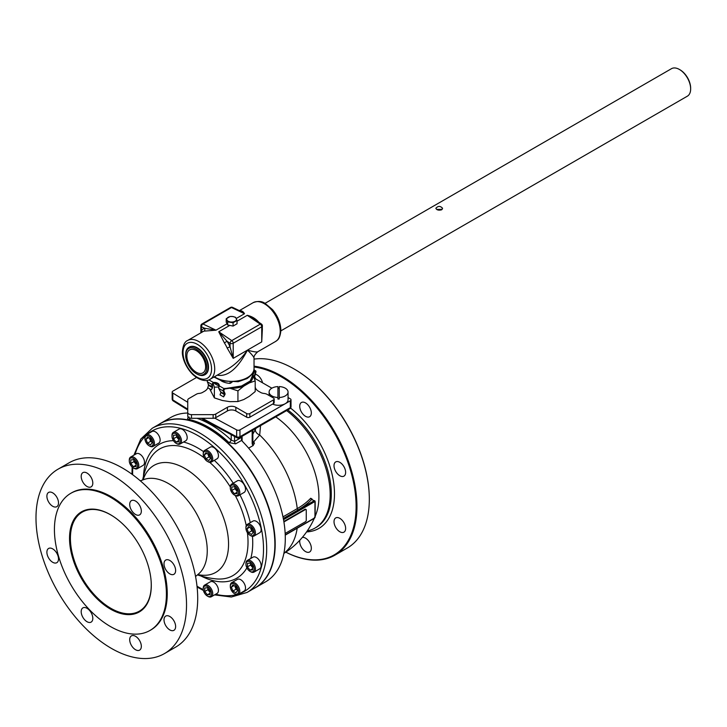 <?xml version="1.0" encoding="UTF-8"?>
<svg xmlns="http://www.w3.org/2000/svg" width="727" height="727" viewBox="0 0 727 727"><rect width="100%" height="100%" fill="white"/><g stroke="black" fill="none" stroke-linecap="round" stroke-linejoin="round"><path stroke-width="1.09" d="M165.711 569.55A8.215 4.744 60 0 1 165.711 560.063A8.215 4.744 60 0 1 173.926 564.806A8.215 4.744 60 0 1 173.926 574.294A8.215 4.744 60 0 1 165.711 569.55M164.011 619.849A8.215 4.744 60 0 1 165.711 616.087A8.215 4.744 60 0 1 173.926 620.831A8.215 4.744 60 0 1 173.926 630.318A8.215 4.744 60 0 1 167.601 628.119A8.215 4.744 60 0 1 164.011 619.849M131.405 635.889L131.405 635.889A8.215 4.744 60 0 1 139.629 640.632A8.215 4.744 60 0 1 139.629 650.12A8.215 4.744 60 0 1 131.405 645.376A8.215 4.744 60 0 1 131.405 635.889M87.004 608.29A8.215 4.744 60 0 1 92.374 615.533A8.215 4.744 60 0 1 91.111 622.112A8.215 4.744 60 0 1 82.896 617.368A8.215 4.744 60 0 1 82.896 607.881A8.215 4.744 60 0 1 87.004 608.29M56.806 553.211A8.215 4.744 60 0 1 56.806 562.698A8.215 4.744 60 0 1 48.591 557.954A8.215 4.744 60 0 1 48.591 548.467A8.215 4.744 60 0 1 56.806 553.211M58.505 502.911A8.215 4.744 60 0 1 56.806 506.674A8.215 4.744 60 0 1 48.591 501.93A8.215 4.744 60 0 1 48.591 492.443A8.215 4.744 60 0 1 54.925 494.642A8.215 4.744 60 0 1 58.505 502.911M91.111 486.872L91.111 486.872A8.215 4.744 60 0 1 82.896 482.128A8.215 4.744 60 0 1 82.896 472.641A8.215 4.744 60 0 1 91.111 477.385A8.215 4.744 60 0 1 91.111 486.872M135.513 514.471A8.215 4.744 60 0 1 130.151 507.228A8.215 4.744 60 0 1 131.405 500.649A8.215 4.744 60 0 1 139.629 505.392A8.215 4.744 60 0 1 139.629 514.88A8.215 4.744 60 0 1 135.513 514.471M242.109 441.053L242.109 437.045L241.409 439.39L242.109 441.053A94.873 54.77 60 0 1 265.646 581.8L255.54 587.634A94.873 54.77 60 0 1 253.623 588.652M158.822 424.459A94.873 54.77 60 0 1 160.667 423.305L170.772 417.471A94.873 54.77 60 0 1 187.739 413.036M252.832 442.461A2.372 1.636 167.4 0 1 252.905 442.679A2.372 1.636 167.4 0 1 252.26 444.161L253.105 445.56L254.477 443.061L252.914 442.77M252.169 430.475L252.169 443.206A2.372 1.372 0 0 0 252.86 442.234A2.372 1.372 0 0 0 252.86 442.225L252.896 442.743M214.574 594.886L231.359 597.012L247.053 592.441L255.241 587.716A94.801 54.734 -120 0 0 255.241 478.257A94.801 54.734 -120 0 0 160.44 423.523L152.252 428.248L140.774 439.072L133.904 455.166M252.86 442.352A2.372 0.782 135.7 0 0 253.532 442.08L252.86 441.353M160.667 423.305A94.873 54.77 60 0 1 228.151 443.116A94.873 54.77 60 0 1 255.54 587.634M189.02 416.925C187.184 418.134 187.157 418.979 188.938 419.461A94.873 54.77 60 0 1 229.023 442.607L235.648 443.852L241.628 440.408M253.096 445.569L248.616 448.15M151.089 580.6A57.16 33.006 60 0 1 142.283 609.099A57.16 33.006 60 0 1 82.251 578.129A57.16 33.006 60 0 1 85.45 510.654A57.16 33.006 60 0 1 110.831 514.952A57.16 33.006 60 0 1 114.521 517.279M110.413 514.671A57.806 33.378 -120 0 0 69.556 539.788A57.806 33.378 -120 0 0 113.03 610.48A57.806 33.378 -120 0 0 151.107 580.837A57.806 33.378 -120 0 0 114.339 517.151A57.806 33.378 -120 0 0 110.413 514.671M110.413 626.52A79.188 45.719 -120 0 0 150.007 630.445A79.188 45.719 -120 0 0 150.007 539.007A79.188 45.719 -120 0 0 70.819 493.297A79.188 45.719 -120 0 0 58.687 556.746A79.188 45.719 -120 0 0 110.413 626.52M309.629 407.238A8.215 4.744 60 0 1 309.629 416.725A8.215 4.744 60 0 1 301.414 411.982A8.215 4.744 60 0 1 301.414 402.494A8.215 4.744 60 0 1 309.629 407.238M345.634 472.386A8.215 4.744 60 0 1 343.935 476.149A8.215 4.744 60 0 1 337.601 473.949A8.215 4.744 60 0 1 334.011 465.68A8.215 4.744 60 0 1 335.72 461.918A8.215 4.744 60 0 1 342.044 464.117A8.215 4.744 60 0 1 345.634 472.386M343.935 532.164L343.935 532.164A8.215 4.744 60 0 1 335.72 527.42A8.215 4.744 60 0 1 335.72 517.933L335.72 517.933A8.215 4.744 60 0 1 343.935 522.677A8.215 4.744 60 0 1 343.935 532.164M302.341 537.407A8.215 4.744 60 0 1 305.522 538.144A8.215 4.744 60 0 1 310.892 545.386A8.215 4.744 60 0 1 309.629 551.975A8.215 4.744 60 0 1 305.522 551.566A8.215 4.744 60 0 1 299.824 540.234M255.304 374.205A8.215 4.744 60 0 1 257.004 374.896A8.215 4.744 60 0 1 262.556 382.82M172.535 434.119A5.825 3.362 60 0 1 177.515 434.9A5.825 3.362 60 0 1 180.16 441.725A5.825 3.362 60 0 1 176.107 443.316A5.825 3.362 60 0 1 171.981 436.182A5.825 3.362 60 0 1 172.535 434.119M176.407 443.479A6.725 3.88 -120 0 0 176.734 443.679A6.725 3.88 -120 0 0 180.096 444.015A6.725 3.88 -120 0 0 180.096 436.255A6.725 3.88 -120 0 0 173.371 432.374A6.725 3.88 -120 0 0 172.617 433.074A6.725 3.88 -120 0 0 171.981 435.446A6.725 3.88 -120 0 0 171.99 435.837M173.371 432.374L179.078 429.075A6.725 3.88 60 0 1 185.803 432.956A6.725 3.88 60 0 1 185.803 440.726L180.096 444.015M204.632 450.413L210.33 447.123A6.725 3.88 60 0 1 211.321 446.814A6.725 3.88 60 0 1 217.464 451.776A6.725 3.88 60 0 1 217.055 458.764L211.348 462.063A6.725 3.88 -120 0 0 211.757 455.075A6.725 3.88 -120 0 0 205.614 450.113A6.725 3.88 -120 0 0 204.632 450.413A6.725 3.88 -120 0 0 203.233 453.494A6.725 3.88 -120 0 0 203.251 453.875M146.309 434.791L152.016 431.493A6.725 3.88 60 0 1 158.74 435.373A6.725 3.88 60 0 1 158.74 443.143L153.034 446.433A6.725 3.88 -120 0 0 153.034 438.672A6.725 3.88 -120 0 0 146.309 434.791A6.725 3.88 -120 0 0 144.918 437.863A6.725 3.88 -120 0 0 144.927 438.254M130.678 457.019L136.385 453.73A6.725 3.88 60 0 1 143.11 457.61A6.725 3.88 60 0 1 143.11 465.371L137.403 468.661A6.725 3.88 -120 0 0 137.403 460.9A6.725 3.88 -120 0 0 130.678 457.019A6.725 3.88 -120 0 0 129.288 460.1A6.725 3.88 -120 0 0 129.306 460.482M204.632 585.099L210.33 581.8A6.725 3.88 60 0 1 216.591 584.944A6.725 3.88 60 0 1 217.809 592.75A6.725 3.88 60 0 1 217.055 593.45L211.348 596.74A6.725 3.88 -120 0 0 212.102 596.04A6.725 3.88 -120 0 0 210.885 588.234A6.725 3.88 -120 0 0 204.632 585.099A6.725 3.88 -120 0 0 203.233 588.17A6.725 3.88 -120 0 0 203.251 588.561M231.695 582.681L237.402 579.383A6.725 3.88 60 0 1 242.582 581.191A6.725 3.88 60 0 1 245.517 587.952A6.725 3.88 60 0 1 244.118 591.033L238.42 594.322A6.725 3.88 -120 0 0 239.81 591.242A6.725 3.88 -120 0 0 236.875 584.481A6.725 3.88 -120 0 0 231.695 582.681A6.725 3.88 -120 0 0 230.305 585.753A6.725 3.88 -120 0 0 230.314 586.144M247.316 560.444L253.023 557.155A6.725 3.88 60 0 1 260.502 562.607A6.725 3.88 60 0 1 259.748 568.796L254.041 572.094A6.725 3.88 -120 0 0 254.795 565.906A6.725 3.88 -120 0 0 247.316 560.444A6.725 3.88 -120 0 0 245.926 563.525A6.725 3.88 -120 0 0 245.935 563.916M247.316 524.358L253.023 521.068A6.725 3.88 60 0 1 258.767 523.504A6.725 3.88 60 0 1 259.748 532.709L254.041 536.008A6.725 3.88 -120 0 0 253.06 526.802A6.725 3.88 -120 0 0 247.316 524.358A6.725 3.88 -120 0 0 245.926 527.438A6.725 3.88 -120 0 0 245.935 527.82M231.695 484.082L237.402 480.792A6.725 3.88 60 0 1 240.764 481.129A6.725 3.88 60 0 1 245.153 487.045A6.725 3.88 60 0 1 244.118 492.433L238.42 495.732A6.725 3.88 -120 0 0 239.447 490.343A6.725 3.88 -120 0 0 235.057 484.418A6.725 3.88 -120 0 0 231.695 484.082A6.725 3.88 -120 0 0 230.305 487.163A6.725 3.88 -120 0 0 230.314 487.544M189.992 418.116A2.372 1.718 -77.8 0 1 188.938 419.461M111.258 648.302A106.451 61.459 -120 0 0 164.484 653.573A106.451 61.459 -120 0 0 164.484 530.655A106.451 61.459 -120 0 0 58.033 469.188A106.451 61.459 -120 0 0 41.721 554.492A106.451 61.459 -120 0 0 111.258 648.302M150.007 630.445L150.852 629.955A79.188 45.719 -120 0 0 150.852 538.525A79.188 45.719 -120 0 0 71.664 492.806L70.819 493.297M164.484 653.573L175.652 647.121A106.451 61.459 -120 0 0 175.661 524.203A106.451 61.459 -120 0 0 69.21 462.745L58.033 469.188M285.157 533.445L305.413 521.75A1.2 0.691 120 0 0 306.258 520.287L306.258 510.036A1.2 0.691 120 0 0 306.012 509.491A1.2 0.691 120 0 0 305.413 509.545L283.912 521.959M240.283 311.056L244.508 313.71C243.045 311.174 241.164 310.284 238.847 311.02M259.257 322.806C256.168 318.944 252.169 316.445 247.271 315.309L254.286 319.198M237.038 321.207L247.271 315.309L260.284 324.142A2.245 1.29 60 0 1 261.729 326.796A2.245 1.29 180 0 0 262.392 325.878L261.729 341.89L262.392 328.804M239.374 310.62L253.169 302.659A22.41 12.941 60 0 1 275.578 315.591A22.41 12.941 60 0 1 275.578 341.472L257.767 351.75C256.631 352.295 253.196 351.75 247.471 350.123C241.6 358.447 235.075 364.736 227.887 369.007L210.076 379.285A22.41 12.941 -120 0 0 210.076 353.413A22.41 12.941 -120 0 0 187.666 340.472L202.987 331.63A22.41 12.941 60 0 1 203.987 331.148L215.983 330.176L204.551 328.24A24.654 14.231 -120 0 0 201.515 330.312A2.245 1.799 -136.8 0 1 201.87 332.275M227.66 321.888L233.076 322.733L237.038 320.443L237.038 323.788L233.076 326.078L227.66 324.96L226.206 322.116L226.206 318.762L227.66 321.888L227.66 324.96M264.992 303.377L671.484 68.683A15.876 9.169 60 0 1 679.427 69.474A15.876 9.169 60 0 1 690.65 88.912A15.876 9.169 60 0 1 687.36 96.182L280.867 330.867M441.589 209.821C438.635 210.548 436.727 210.039 435.855 208.304C438.099 205.805 440.335 205.805 442.579 208.304L441.589 209.821M283.839 521.486L304.967 509.291A1.2 0.691 -60 0 1 305.567 509.227A1.2 0.691 -60 0 1 305.749 509.436M219.209 385.637A5.044 2.908 0 0 0 214.065 383.038A5.044 2.908 0 0 0 213.338 383.074L212.348 383.901A5.044 1.654 -135.8 0 0 212.366 384.047L212.529 387.809L211.303 389.799L207.74 387.745L208.631 384.892L207.34 381.811A1.509 0.872 -60 0 1 207.631 380.257M212.529 387.282L211.303 389.799M254.459 378.703L255.513 378.476L254.614 376.641L255.913 372.07A1.509 0.872 120 0 0 255.668 370.888A1.509 0.872 120 0 0 254.913 370.961L254.205 371.37L250.242 380.975L241.528 386.01L224.18 388.709A1.509 0.872 120 0 0 223.18 390.962L224.479 394.043L223.589 396.897L220.017 394.834L220.926 392.38L218.8 388.563A5.044 1.654 -135.8 0 0 218.673 388.354L219.163 385.819A5.044 2.908 0 0 0 219.236 385.328A5.044 2.908 0 0 0 213.338 382.457L211.848 384.419A5.044 1.654 -135.8 0 0 211.866 384.556L212.211 387.346M255.041 379.04L254.168 377.704A1.509 0.872 -60 0 1 254.114 376.704L255.413 372.133L255.295 371.542L254.205 371.997L250.242 380.975M221.044 380.703A14.167 8.179 0 0 0 230.086 383.393L231.977 382.302M250.242 381.602L241.528 386.628L224.888 388.918L223.68 390.444L224.979 393.525A1.509 0.872 -60 0 1 224.925 394.597L223.589 396.897M212.348 383.901L211.848 384.419L207.34 381.811M224.888 388.918L224.888 388.3M213.338 383.074L213.338 382.457L208.867 379.876M254.205 371.997L254.205 371.37M212.566 386.709L208.631 384.892M241.528 386.628L241.528 386.01M229.85 388.236L229.95 388.254A21.492 12.414 0 0 0 243.79 386.11L249.343 382.902A21.492 12.414 0 0 0 253.051 374.914L253.023 374.859M173.462 438.799L173.462 435.273L176.107 435.037L178.742 438.326L178.742 441.843L176.107 442.08L173.462 438.799L176.634 436.963L178.742 439.59M176.107 442.08L178.742 440.553M176.634 435.691L176.634 436.963M207.777 453.802L209.003 456.947L210.103 457.574M204.305 454.838L205.832 452.676L208.876 454.43L210.403 458.364L208.876 460.536L205.832 458.773L204.305 454.838L206.95 453.321M205.832 458.773L209.003 456.947M205.296 451.294A5.825 3.362 60 0 1 211.339 457.674A5.825 3.362 60 0 1 207.359 461.363A5.825 3.362 60 0 1 203.233 454.221A5.825 3.362 60 0 1 205.296 451.294M207.658 461.527A6.725 3.88 -120 0 0 207.986 461.727A6.725 3.88 -120 0 0 211.348 462.063M234.948 487.408L234.948 488.68L237.066 491.307M231.777 490.507L231.777 486.99L234.421 486.754L237.066 490.034L237.066 493.56L234.421 493.797L231.777 490.507L234.948 488.68M234.421 493.797L237.066 492.27M234.421 485.518A5.825 3.362 60 0 1 238.538 492.652A5.825 3.362 60 0 1 234.421 495.032A5.825 3.362 60 0 1 230.305 487.899A5.825 3.362 60 0 1 234.421 485.518M234.73 495.196A6.725 3.88 -120 0 0 235.057 495.396A6.725 3.88 -120 0 0 238.42 495.732M246.998 528.783L248.525 526.621L251.569 528.375L253.096 532.309L251.569 534.481L248.525 532.718L246.998 528.783L249.643 527.266M250.47 527.747L251.696 530.892L252.796 531.519M248.525 532.718L251.696 530.892M252.105 527.62A5.825 3.362 60 0 1 254.032 534.081A5.825 3.362 60 0 1 250.052 535.308A5.825 3.362 60 0 1 245.926 528.166A5.825 3.362 60 0 1 252.105 527.62M250.352 535.472A6.725 3.88 -120 0 0 250.679 535.672A6.725 3.88 -120 0 0 254.041 536.008M247.407 563.352L250.052 563.116L252.687 566.397L252.687 569.923L250.052 570.159L247.407 566.869L247.407 563.352M250.579 563.77L250.579 565.043L252.687 567.669M247.407 566.869L250.579 565.043M250.052 570.159L252.687 568.632M253.614 566.315A5.825 3.362 60 0 1 253.614 571.077A5.825 3.362 60 0 1 250.052 571.395A5.825 3.362 60 0 1 245.926 564.261A5.825 3.362 60 0 1 248.979 561.426A5.825 3.362 60 0 1 253.614 566.315M250.352 571.558A6.725 3.88 -120 0 0 250.679 571.758A6.725 3.88 -120 0 0 254.041 572.094M232.894 584.935L235.948 586.698L237.475 590.624L235.948 592.796L232.894 591.033L231.368 587.107L232.894 584.935M231.368 587.107L234.012 585.58M234.848 586.062L236.066 589.206L237.166 589.842M232.894 591.033L236.066 589.206M238.538 591.242A5.825 3.362 60 0 1 234.421 593.623A5.825 3.362 60 0 1 230.305 586.489A5.825 3.362 60 0 1 234.421 584.108A5.825 3.362 60 0 1 238.538 591.242M234.73 593.786A6.725 3.88 -120 0 0 235.057 593.995A6.725 3.88 -120 0 0 238.42 594.322M207.359 587.761L209.994 591.051L209.994 594.568L207.359 594.804L204.714 591.524L204.714 587.998L207.359 587.761M207.886 588.425L207.886 589.688L209.994 592.323M204.714 591.524L207.886 589.688M207.359 594.804L209.994 593.277M210.921 595.722A5.825 3.362 60 0 1 207.359 596.04A5.825 3.362 60 0 1 203.233 588.906A5.825 3.362 60 0 1 208.422 587.307A5.825 3.362 60 0 1 210.921 595.722M207.658 596.204A6.725 3.88 -120 0 0 207.986 596.413A6.725 3.88 -120 0 0 211.348 596.74M133.414 466.734L130.769 463.444L130.769 459.918L133.414 459.691L136.049 462.972L136.049 466.498L133.414 466.734L136.049 465.207M133.941 460.345L133.941 461.618L136.049 464.244M130.769 463.444L133.941 461.618M129.842 463.526A5.825 3.362 60 0 1 129.288 460.827A5.825 3.362 60 0 1 133.414 458.446A5.825 3.362 60 0 1 137.53 465.589A5.825 3.362 60 0 1 133.414 467.97A5.825 3.362 60 0 1 129.842 463.526M133.713 468.133A6.725 3.88 -120 0 0 134.041 468.333A6.725 3.88 -120 0 0 137.403 468.661M147.508 443.143L145.991 439.217L147.508 437.045L150.562 438.808L152.088 442.734L150.562 444.906L147.508 443.143L150.68 441.316L151.779 441.952M145.991 439.217L148.626 437.69M149.462 438.172L150.68 441.316M144.918 438.599A5.825 3.362 60 0 1 149.035 436.218A5.825 3.362 60 0 1 153.161 443.352A5.825 3.362 60 0 1 149.035 445.733A5.825 3.362 60 0 1 144.918 438.599L144.918 437.863M149.344 445.896A6.725 3.88 -120 0 0 149.671 446.096A6.725 3.88 -120 0 0 153.034 446.433M237.038 320.443L235.584 317.317L232.876 316.545L230.168 316.472L226.206 318.762M233.076 322.733L233.076 326.078M230.368 321.952A4.853 2.799 180 0 1 226.933 319.971A4.853 2.799 180 0 1 228.187 317.263A4.853 2.799 180 0 1 232.876 316.545A4.853 2.799 180 0 1 236.311 318.526A4.853 2.799 180 0 1 235.057 321.234A4.853 2.799 180 0 1 230.368 321.952M690.641 88.521A14.94 8.624 -120 0 0 690.65 88.158A14.94 8.624 -120 0 0 680.081 69.856A14.94 8.624 -120 0 0 679.763 69.674M205.023 374.65A15.876 9.169 -120 0 0 205.223 374.541A15.876 9.169 -120 0 0 205.223 356.212A15.876 9.169 -120 0 0 189.347 347.043A15.876 9.169 -120 0 0 189.156 347.17M196.554 373.787A15.876 9.169 -120 0 0 196.89 373.987A15.876 9.169 -120 0 0 204.832 374.768A15.876 9.169 -120 0 0 204.832 356.439A15.876 9.169 -120 0 0 188.956 347.279A15.876 9.169 -120 0 0 185.667 354.54A15.876 9.169 -120 0 0 185.676 354.93M196.89 373.987L196.235 373.605A14.94 8.624 60 0 1 185.667 355.303L185.667 354.54M185.667 355.303A14.94 8.624 60 0 1 196.235 349.205A14.94 8.624 60 0 1 206.795 367.508A14.94 8.624 60 0 1 196.235 373.605M186.857 355.994A13.259 7.652 60 0 1 189.602 349.923A13.259 7.652 60 0 1 202.86 357.575A13.259 7.652 60 0 1 202.86 372.887A13.259 7.652 60 0 1 192.646 369.334A13.259 7.652 60 0 1 186.857 355.994M442.152 209.376L436.636 209.403M197.844 574.557A61.786 35.678 -120 0 0 215.755 501.048A61.786 35.678 -120 0 0 143.146 479.811M142.665 479.984A83.014 83.014 0 0 1 148.59 461.7L148.59 461.7A73.136 42.23 60 0 1 204.187 457.819M209.712 462.345A73.136 42.23 60 0 1 230.305 486.917M235.266 495.514A73.136 42.23 60 0 1 246.253 525.639M247.416 532.682A73.136 42.23 60 0 1 216.292 578.901A73.136 42.23 60 0 1 216.255 578.901M227.16 347.997L233.203 358.356L230.041 346.779A24.654 14.231 -120 0 0 227.006 341.208L224.398 342.935A22.41 12.941 60 0 1 227.16 347.997L230.041 346.779L230.041 343.262A2.245 1.172 -55.8 0 1 231.759 340.609L218.745 331.776L224.398 342.935M217.191 375.177C227.624 377.04 237.711 368.68 247.471 350.123C251.742 354.258 253.932 356.966 254.032 358.22L254.032 368.416A22.41 12.941 180 0 1 247.471 377.567A22.41 12.941 180 0 1 214.474 376.75M203.987 331.148A2.245 1.827 68.5 0 0 204.551 328.24L201.515 326.796A2.245 1.29 180 0 1 200.861 325.878L200.861 332.857M227.078 323.769L215.983 330.176L202.96 323.978A2.245 1.399 115.5 0 0 201.515 326.796L200.943 332.802M240.328 311.074L232.585 307.385A2.245 1.399 115.5 0 0 231.486 307.512L244.508 313.71L236.284 318.453M262.392 325.878A2.245 2.245 0 0 0 261.402 324.024L261.402 324.024A2.245 1.172 -55.8 0 0 260.284 324.142L231.759 340.609A2.245 1.29 -120 0 1 233.203 343.262L261.729 326.796L261.729 341.89L247.471 350.123L233.203 358.356L233.203 343.262A2.245 1.29 180 0 1 230.041 343.262L227.006 341.208L218.745 331.776L229.841 325.369M230.086 383.393L230.086 382.275M214.065 383.038A21.492 12.414 0 0 0 219.063 385.946M208.058 383.52L208.513 385.664M209.64 388.845L214.374 397.887L222.362 400.495L229.95 401.667L237.938 401.54L243.79 399.532L249.343 396.324L255.195 391.58L255.195 380.893L249.343 382.902M218.6 386.991L214.374 387.209L212.975 383.174M253.051 374.914L255.195 380.893M243.79 386.11L237.938 390.862L229.95 388.254M237.938 390.862L237.938 401.54M214.374 387.209L214.374 397.887M187.739 412.482L187.739 416.135A3.735 2.154 0 0 0 191.483 418.298L213.138 418.298A3.735 2.154 0 0 0 215.774 417.661L227.397 410.955A5.98 3.453 180 0 1 235.848 410.955L246.68 417.207A2.245 1.29 0 0 0 249.843 417.207L273.516 403.54A2.245 1.29 0 0 0 274.17 402.631L274.17 398.969A2.245 1.29 180 0 1 273.516 399.886L249.843 413.545A2.245 1.29 180 0 1 246.68 413.545L235.848 407.293A5.98 3.453 0 0 0 227.397 407.293L215.774 413.999A3.735 2.154 180 0 1 213.138 414.635L191.483 414.635A3.735 2.154 180 0 1 187.739 412.482L187.739 400.095A3.735 2.154 180 0 1 188.838 398.569L196.49 394.152A4.48 2.59 180 0 1 199.08 393.416A5.98 3.453 0 0 0 202.533 392.435L204.578 391.253A11.95 6.897 0 0 0 207.822 387.791M255.195 386.991A23.909 13.804 180 0 1 255.295 387.4A11.95 6.897 0 0 0 258.685 391.326L260.657 392.462A5.98 3.453 0 0 0 263.919 393.425A5.98 3.453 180 0 1 267.172 394.397L273.516 398.051A2.245 1.29 180 0 1 274.17 398.969M187.739 402.285L172.808 393.043A2.372 1.372 180 0 1 172.172 392.107A2.372 1.372 180 0 1 172.862 391.135L196.49 377.504M288.056 397.542L290.318 398.85A2.372 1.372 180 0 1 291.018 399.823A2.372 1.372 180 0 1 290.318 400.786L239.955 429.866A2.372 1.372 180 0 1 236.657 429.902L214.719 418.089M255.359 378.667L271.862 388.191M288.056 392.044A9.469 5.471 180 0 1 279.259 397.496L279.259 386.591A9.469 5.471 180 0 1 288.056 392.044L288.056 399.823A9.469 5.471 180 0 1 282.658 404.757A9.469 5.471 180 0 1 272.607 404.067M254.032 366.999A105.851 61.113 60 0 1 281.267 376.804A105.851 61.113 60 0 1 356.076 503.784A105.851 61.113 60 0 1 285.838 552.138M369.316 499.067A105.851 61.113 -120 0 0 369.316 498.822A105.851 61.113 -120 0 0 294.471 369.18A105.851 61.113 -120 0 0 294.262 369.052M254.032 359.129A106.451 61.459 60 0 1 294.044 368.934L294.471 369.18L294.044 368.934A106.451 61.459 60 0 1 369.316 499.304A106.451 61.459 60 0 1 347.27 548.04L334.911 555.174A106.451 61.459 -120 0 0 351.232 469.878A106.451 61.459 -120 0 0 281.685 376.068A106.451 61.459 -120 0 0 254.032 366.181M285.811 552.156A106.451 61.459 -120 0 0 334.911 555.174M307.276 530.928A73.018 42.157 -120 0 0 315.055 528.038A73.018 42.157 -120 0 0 327.65 474.731A73.018 42.157 -120 0 0 286.629 410.582M254.477 443.061A79.452 45.874 -120 0 0 253.532 442.08L259.684 435.019L260.557 425.631M312.083 499.213A75.572 43.629 -120 0 0 312.065 499.049L310.693 498.249A78.589 45.374 180 0 1 297.261 508.627L282.976 516.87M275.751 416.862A67.838 39.167 60 0 1 316.163 513.762L316.163 513.762A79.452 79.452 0 0 1 315.173 516.297M203.615 418.298L203.615 418.979L202.515 418.298M283.294 518.469L298.088 509.927A79.761 46.055 0 0 0 311.719 499.404A1.181 0.854 43.4 0 1 310.693 498.249M283.312 518.56L314.109 500.785L314.955 501.875L314.955 501.267A1.181 0.682 120 0 0 314.709 500.721A1.181 0.682 120 0 0 314.109 500.785L312.274 499.722M237.147 437.854L204.087 420.052L203.615 418.979L236.657 436.763A2.372 1.318 118.3 0 0 237.147 437.854A2.372 2.372 0 0 0 239.456 437.818A2.372 1.372 -120 0 0 239.955 436.727A2.372 1.372 180 0 1 236.657 436.763L236.657 429.902M242.109 437.045L234.557 441.407L231.204 440.08A97.245 56.143 -120 0 0 197.008 418.298M229.023 442.607A2.372 0.9 133.2 0 0 231.204 440.08L231.204 434.646M256.049 428.239L252.86 434.119M255.377 430.175A5.925 4.035 -156.1 0 0 259.684 435.019A79.452 45.874 60 0 1 297.261 508.627A1.181 0.682 60 0 0 298.088 509.927M279.259 397.496L279.259 399.023A9.469 5.471 180 0 1 277.914 399.023L277.914 397.496A9.469 5.471 180 0 1 269.108 392.044A9.469 5.471 180 0 1 277.914 386.591L277.914 397.496M277.914 388.109A9.469 5.471 180 0 1 279.259 388.109M252.169 443.206L252.26 444.161M203.278 589.606A92.556 53.434 60 0 1 198.071 586.834A92.556 53.434 60 0 1 197.008 586.216M132.632 474.704A92.556 53.434 60 0 1 132.832 467.579M135.04 454.502A92.556 53.434 60 0 1 145.182 436.209M147.463 434.119A92.556 53.434 60 0 1 244.345 484.546A92.556 53.434 60 0 1 239.574 593.659M236.62 594.586A92.556 53.434 60 0 1 215.71 594.223M247.053 592.441A94.801 54.734 -120 0 0 247.053 482.982A94.801 54.734 -120 0 0 152.252 428.248M235.648 443.852A2.372 1.372 -120 0 1 234.557 441.407L234.557 436.454M201.015 576.002A77.316 44.638 -120 0 0 246.889 567.869M250.779 558.454A77.316 44.638 -120 0 0 252.46 536.299M250.279 522.658A77.316 44.638 -120 0 0 239.946 494.851M233.222 483.201A77.316 44.638 -120 0 0 214.301 460.355M203.578 451.64A77.316 44.638 -120 0 0 183.558 442.016M173.453 440.68A77.316 44.638 -120 0 0 143.473 476.339M254.114 376.704L253.641 376.432M255.413 372.133L254.686 371.715M224.18 388.709L219.163 385.819M253.832 370.334L254.913 370.961M212.366 384.047L211.866 384.556M223.18 390.962L218.673 388.354M224.479 394.043L220.826 391.935M212.166 387.482L208.604 385.419M224.452 394.57L220.881 392.516M144.182 479.438L144.082 479.475A54.816 31.652 60 0 1 195.899 512.517A54.816 31.652 60 0 1 198.607 573.903L198.689 573.839M230.504 307.476L201.979 323.942A2.245 1.29 -120 0 1 202.96 323.978L231.486 307.512A2.245 1.29 60 0 0 230.504 307.476A2.245 2.245 0 0 1 232.585 307.385M183.022 352.559A20.165 11.641 60 0 1 204.423 350.65A20.165 11.641 60 0 1 204.423 379.176A20.165 11.641 60 0 1 183.022 352.559M273.516 399.886L273.516 403.54M191.483 414.635L191.483 418.298M213.138 414.635L213.138 418.298M215.774 413.999L215.774 417.661M227.397 407.293L227.397 410.955M235.848 407.293L235.848 410.955M246.68 413.545L246.68 417.207M249.843 413.545L249.843 417.207M306.603 531.9A75.263 43.456 -120 0 0 333.802 483.746A75.263 43.456 -120 0 0 290.555 408.083M315.055 528.038L316.19 527.384A73.018 42.157 -120 0 0 328.786 474.077A73.018 42.157 -120 0 0 287.765 409.928M297.179 528.238A79.452 45.874 60 0 1 283.903 553.265M187.739 409.147L172.808 399.905L172.808 393.043M172.808 399.905A2.372 1.372 180 0 1 172.172 398.969A2.372 2.372 0 0 0 173.299 400.986A2.372 1.418 -58.2 0 1 172.808 399.905M314.955 516.761L314.109 518.215M314.955 501.875L314.955 517.37M283.521 519.669L314.637 501.694M314.637 517.906L285.22 534.89M290.318 400.786L290.318 407.647A2.372 1.372 60 0 1 289.828 408.738A2.372 2.372 0 0 0 291.018 406.684A2.372 1.372 180 0 1 290.318 407.647L239.955 436.727L239.955 429.866M197.099 587.016L203.433 590.488M132.141 467.007L131.978 474.231M252.86 430.075L252.86 442.234M176.107 443.316L176.734 443.679M171.981 436.182L171.981 435.446M255.668 370.888L253.914 369.87M207.359 461.363L207.986 461.727M203.233 454.221L203.233 453.494M234.421 495.032L235.057 495.396M230.305 487.899L230.305 487.163M250.052 535.308L250.679 535.672M245.926 528.166L245.926 527.438M250.052 571.395L250.679 571.758M245.926 564.261L245.926 563.525M234.421 593.623L235.057 593.995M230.305 586.489L230.305 585.753M207.359 596.04L207.986 596.413M203.233 588.906L203.233 588.17M133.414 467.97L134.041 468.333M129.288 460.827L129.288 460.1M149.035 445.733L149.671 446.096M680.081 69.856L679.427 69.474M690.65 88.158L690.65 88.912M197.453 574.884A83.014 83.014 0 0 0 216.192 578.892M144.091 479.475L140.311 480.829M198.607 573.903L195.545 576.502M254.032 368.416C254.586 371.442 252.242 374.832 247.007 378.594L238.192 381.711L221.889 380.957L213.956 377.049M253.169 302.659C257.949 300.833 261.956 301.114 265.182 303.477L272.471 309.575C277.978 316.236 280.776 323.306 280.867 330.776C279.759 339.882 277.369 339.936 275.578 341.472M187.666 340.472C184.776 341.508 183.004 345.234 182.368 351.641C182.059 356.012 184.431 365.999 192.882 374.578C202.161 382.802 208.876 380.548 210.076 379.285M201.979 323.942A2.245 2.245 0 0 0 200.861 325.878M261.402 324.024L254.241 319.162M257.776 351.75C254.804 354.431 253.55 356.593 254.032 358.229M369.316 498.822L369.316 499.304M283.866 553.411A79.452 79.452 0 0 0 314.282 518.36M172.172 392.107L172.172 398.969M311.938 499.358L315.173 501.575L315.173 517.061L314.482 518.251L285.229 535.136M291.018 399.823L291.018 406.684M239.456 437.818L289.828 408.738M173.299 400.986L187.739 409.928M201.252 418.298L204.087 420.052M269.108 395.515L269.108 392.044"/></g></svg>
